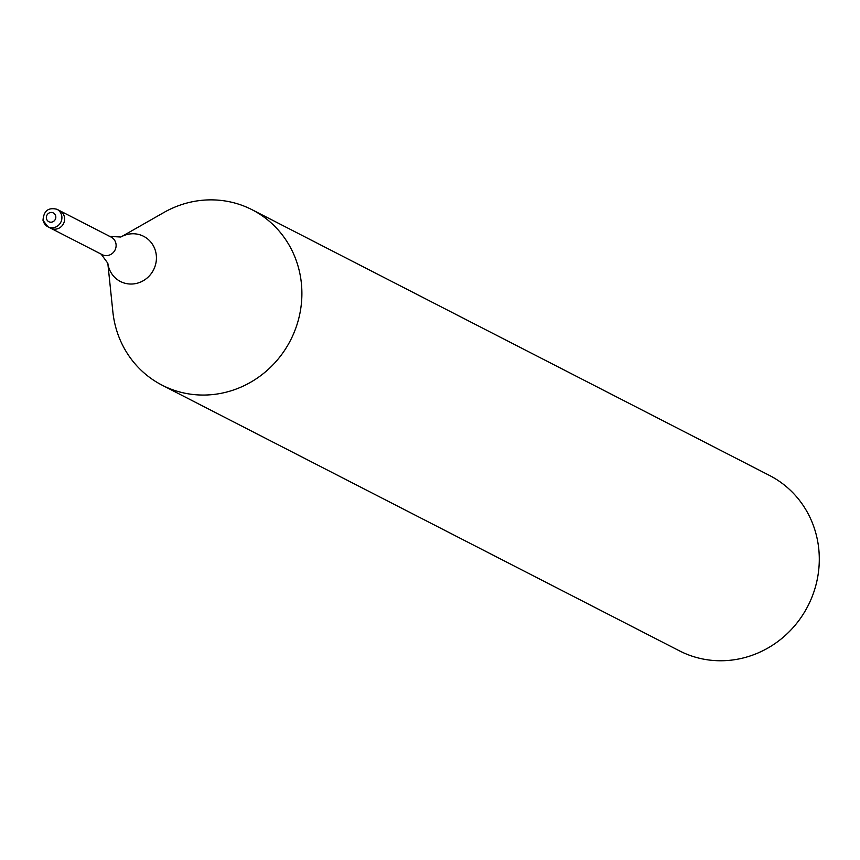 <?xml version="1.0" encoding="UTF-8"?>
<svg xmlns="http://www.w3.org/2000/svg" width="860" height="860" viewBox="0 0 860 860"><rect width="100%" height="100%" fill="white"/><g stroke="black" fill="none" stroke-linecap="round" stroke-linejoin="round"><path stroke-width="1.29" d="M43.194 220.558A9.858 9.374 -62.8 0 0 47.934 226.803L102.136 254.635A9.858 9.374 -62.8 0 0 115.885 243.348A9.858 9.374 -62.8 0 0 111.144 237.102L59.652 210.657A9.858 9.374 -62.8 0 1 64.392 216.903A9.858 9.374 -62.8 0 0 59.652 210.657L56.943 209.27C48.343 207.185 43.688 210.883 43 220.353L47.934 226.803A9.858 9.374 -62.8 0 0 61.684 215.516A9.858 9.374 -62.8 0 0 56.943 209.27M50.643 228.201A9.858 9.374 -62.8 0 0 64.392 216.903A9.858 9.374 -62.8 0 1 50.643 228.201M121.389 236.736A25.392 24.145 -62.8 0 1 155.843 252.41A25.392 24.145 -62.8 0 1 137.363 283.187A25.392 24.145 -62.8 0 1 108.199 265.396A25.392 24.145 -62.8 0 1 107.812 263.171L112.853 311.739A98.588 93.761 -62.8 0 0 114.617 322.672A98.588 93.761 -62.8 0 0 162.067 385.162A98.588 93.761 -62.8 0 0 264.321 372.799A98.588 93.761 -62.8 0 0 299.602 272.255A98.588 93.761 -62.8 0 0 252.141 209.765A98.588 93.761 -62.8 0 0 163.798 212.538L121.357 236.747M162.067 385.162L679.475 650.859A98.588 93.761 -62.8 0 0 781.729 638.507A98.588 93.761 -62.8 0 0 817 537.952A98.588 93.761 -62.8 0 0 769.539 475.472L252.141 209.765M55.706 216.075A4.934 4.687 -62.8 0 0 50.052 212.624A4.934 4.687 -62.8 0 0 46.461 218.601A4.934 4.687 -62.8 0 0 52.116 222.052A4.934 4.687 -62.8 0 0 55.706 216.075M101.147 254.13L107.844 263.289M120.862 237.027L109.188 236.371"/></g></svg>

